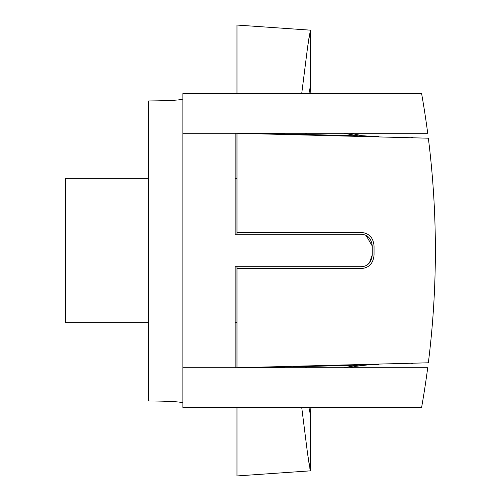 <?xml version="1.0" encoding="UTF-8"?>
<svg xmlns="http://www.w3.org/2000/svg" width="501" height="501" viewBox="0 0 501 501"><rect width="100%" height="100%" fill="white"/><g stroke="black" fill="none" stroke-linecap="round" stroke-linejoin="round"><path stroke-width="0.75" d="M236.973 407.413L236.973 475.95L310.382 470.84L309.868 468.498M301.715 407.413L307.57 453.662L310.382 470.84L310.382 414.765L310.927 407.413M309.054 463.569L307.382 452.334M268.743 133.736L236.973 133.266L428.349 138.201C433.033 175.694 435.375 213.125 435.369 250.5C435.375 287.875 433.033 325.306 428.349 362.799L236.973 367.734L279.176 367.083M310.125 31.106L310.382 30.16L236.973 25.05L236.973 93.587M302.41 87.719L301.997 91.169M307.564 47.376L309.017 37.644M305.466 133.266L307.551 134.493L378.387 136.422M411.647 137.568L412.962 137.618M431.505 167.102L431.724 169.52M431.724 331.48L431.511 333.798M412.962 363.382L411.647 363.432M378.387 364.578L307.551 366.507L305.466 367.734M308.923 407.413L310.382 414.765M343.855 367.734L357.827 365.21M307.551 366.507L293.317 366.807M294.926 366.776L297.462 366.726M288.376 366.907A7223.524 7223.524 0 0 1 279.358 367.076L264.929 367.327M236.973 266.732L236.973 268.536L361.421 268.536C369.055 267.885 373.264 263.376 374.047 255.009L374.047 245.991C373.27 237.631 369.062 233.122 361.421 232.464L236.973 232.464L236.973 234.268M236.973 268.536L236.973 367.734M361.421 268.536L363.1 268.373M364.741 267.991L366.3 267.409M370.327 264.609L371.366 263.394M372.262 262.036L373.001 260.539M373.571 258.885L373.946 257.044M373.946 243.962L373.577 242.121M373.001 240.474L372.262 238.971M371.366 237.599L370.333 236.397M367.765 234.362L366.456 233.666M366.3 233.591L364.741 233.009M363.1 232.627L361.421 232.464M236.973 133.266L236.973 232.464M307.551 134.493L288.376 134.093A7223.524 7223.524 0 0 0 279.358 133.924L264.929 133.673M297.92 134.287L294.669 134.218M293.348 134.193L288.576 134.099M279.113 133.917L269.738 133.748M308.923 93.587L310.382 86.235L310.902 93.587M343.861 133.266L357.827 135.79M310.382 86.235L310.382 30.16L307.67 46.624L301.708 93.587M148.597 178.356L65.631 178.356L65.631 322.644L148.597 322.644M236.973 322.644L235.169 322.644M235.169 178.356L236.973 178.356M182.865 367.734L427.716 367.734A901.8 901.8 0 0 1 421.61 407.413L182.865 407.413L182.865 133.266L235.169 133.266L235.169 234.268L361.421 234.268C367.79 234.737 371.398 238.645 372.243 245.991L372.243 255.009C371.398 262.355 367.79 266.263 361.421 266.732L363.951 266.407M361.421 266.732L235.169 266.732L235.169 367.734M366.031 265.618L369.105 263.269M369.394 262.944L372.243 255.009M372.243 245.991L366.031 235.382M363.951 234.593L361.421 234.268M182.865 402.954C181.018 401.789 169.595 401.126 148.597 400.957L148.597 100.951C169.551 100.789 180.974 100.131 182.865 98.966M182.865 133.266L182.865 93.587L421.61 93.587A901.8 901.8 0 0 1 427.716 133.266L235.169 133.266M310.438 412.367L311.065 407.413M350.437 367.734L355.904 366.337L367.64 364.916M310.445 88.815L311.046 93.587M350.437 133.266L362.21 135.69L367.64 136.084"/></g></svg>
